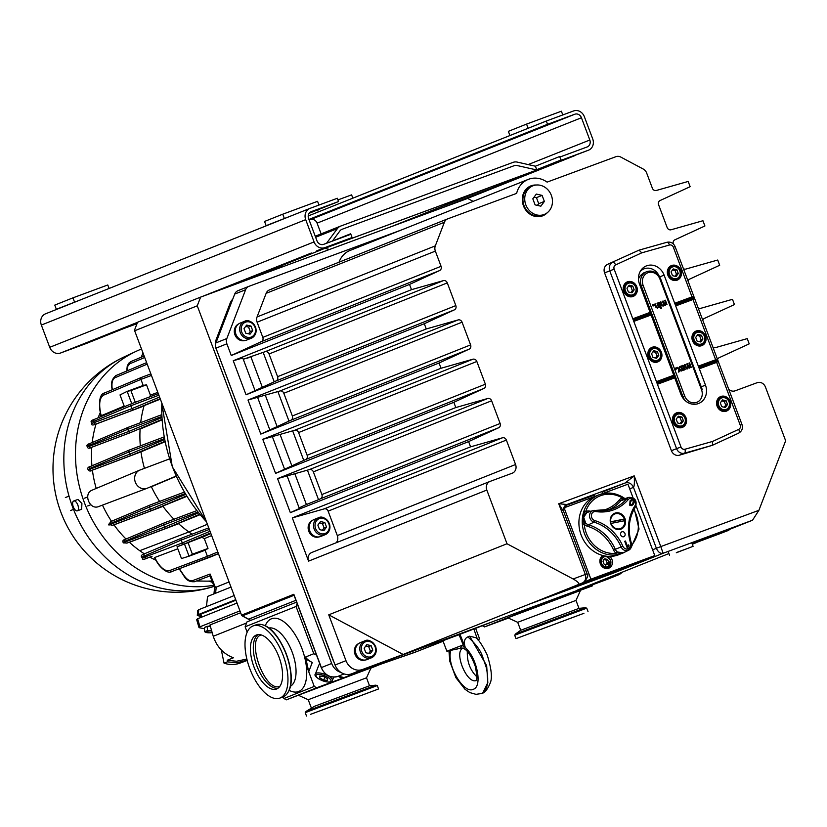 <?xml version="1.0" encoding="UTF-8"?>
<svg xmlns="http://www.w3.org/2000/svg" width="827" height="827" viewBox="0 0 827 827"><rect width="100%" height="100%" fill="white"/><g stroke="black" fill="none" stroke-linecap="round" stroke-linejoin="round"><path stroke-width="1.24" d="M184.028 575.633A1.675 0.703 -34 0 1 183.635 575.468C186.075 580.109 189.734 582.177 194.603 581.681L194.634 581.67A266.552 0.755 159.6 0 0 195.823 581.236L194.634 581.67A1.675 1.489 -110.7 0 1 192.65 580.616L210.099 574.031L210.12 575.83M195.792 581.247L194.49 581.722M214.638 587.739L209.882 575.675M144.704 357.502L130.056 363.673A1.675 1.489 -112.9 0 1 130.862 361.585L144.136 355.992L130.811 361.616L128.661 363.28L127.244 366.113L126.686 371.034M112.038 387.429A1.675 0.662 -7.4 0 0 111.852 387.791C110.777 382.777 112.131 378.704 115.904 375.572L146.627 362.629L115.966 375.551A1.675 1.489 67.1 0 0 115.16 377.639C112.544 378.942 111.531 382.425 112.121 388.101L112.327 389.703M157.802 392.36L150.4 395.151L146.513 384.803L143.216 385.454L140.941 379.397L104.006 394.965C100.315 396.774 98.992 401.715 100.046 409.768L101.07 415.785L101.07 414.699L101.07 415.785L124.184 406.057M104.006 394.965A1.675 1.489 -112.9 0 1 104.812 392.877L141.634 377.36M151.444 375.437L140.941 379.397A1.675 1.489 -111.7 0 1 141.737 377.308L150.855 373.876L141.737 377.308M160.355 399.141L133.85 409.737A1.675 1.489 -111.7 0 1 131.865 408.672L130.78 405.799L93.844 421.356A1.675 1.489 -112.9 0 1 94.65 419.268L131.472 403.752M160.18 398.676L133.85 409.737L96.108 423.972A1.675 1.489 -110.7 0 1 94.123 422.917A434.919 199.462 -110.3 0 1 93.844 421.356L91.301 422.215C90.588 421.201 91.694 420.23 94.598 419.289L131.524 403.731A1.675 1.489 -111.7 0 1 131.586 403.71L158.288 393.642L131.576 403.71M158.877 395.203L130.78 405.799A1.675 1.489 -111.7 0 1 131.524 403.731M128.609 427.177L161.73 414.689L128.599 427.187A1.675 1.489 68.3 0 0 128.599 427.187A1.675 1.489 68.3 0 0 127.813 429.265L87.083 446.28C86.566 445.143 87.455 444.233 89.75 443.551A1.675 1.489 67.1 0 0 89.006 445.619A266.47 122.21 -110.3 0 0 89.182 446.384L128.64 431.498L127.813 429.265L161.803 416.446M128.505 427.228L89.802 443.53A1.675 1.489 67.1 0 0 89.75 443.551L128.557 427.197M90.691 468.775C87.517 469.984 87.269 470.129 89.947 469.219L129.674 454.23L128.836 452.007L89.729 468.485A1.675 1.489 -112.9 0 1 90.536 466.397L129.529 449.96M164.604 439.571L129.674 454.23A1.675 1.489 68.3 0 0 131.658 455.284L91.931 470.284A1.675 1.489 69.3 0 1 89.947 469.219A201.447 92.386 -110.3 0 1 89.729 468.485L90.546 468.258M92.645 470.056C90.753 471.431 89.244 471.349 88.096 469.808L87.92 469.188C87.404 467.937 88.262 467.017 90.474 466.418L129.591 449.94A1.675 1.489 -111.7 0 1 129.632 449.919A1.675 1.489 -111.7 0 1 129.643 449.919L164.118 436.925L129.632 449.919M164.418 438.589L128.836 452.007A1.675 1.489 -111.7 0 1 129.591 449.94M96.108 423.972L97.865 423.393A546.647 1.551 159.6 0 0 99.013 422.969L144.022 405.974A107.024 94.66 68.3 0 0 140.693 422.628M97.855 423.393C93.317 425.429 91.218 425.491 91.559 423.589L131.865 408.672L159.57 397.053M161.978 419.392L130.625 432.552L91.166 447.438A1.675 1.489 -110.7 0 1 89.182 446.384L87.238 446.911C87.827 448.575 89.45 448.658 92.107 447.138L130.625 432.552A1.675 1.489 -111.7 0 1 128.64 431.498L161.865 417.552M91.931 470.284L92.655 470.056A3729.832 10.565 159.6 0 0 95.053 469.178L140.983 451.842L131.658 455.284L164.955 441.318M186.84 496.355L152.323 510.3A1.675 1.489 -111.7 0 1 150.349 509.246L149.511 507.013L110.342 523.522A1.675 1.489 -112.9 0 1 111.149 521.434L150.204 504.977M186.582 495.921L152.323 510.3L112.648 525.269A1.675 1.489 -110.7 0 1 110.673 524.215A201.447 92.386 -110.3 0 1 110.342 523.522C107.779 524.721 108.11 524.783 111.325 523.708M112.648 525.269L108.626 524.452L111.097 521.455L150.256 504.956A1.675 1.489 -111.7 0 1 150.307 504.925L184.297 492.117L150.297 504.935M185.155 493.574L149.511 507.013A1.675 1.489 -111.7 0 1 150.256 504.956M197.86 512.016L163.736 524.887A1.675 1.489 -111.7 0 1 164.48 522.819L125.58 539.214C123.182 539.824 122.355 540.868 123.078 542.316L124.836 541.271A266.47 122.21 -110.3 0 0 125.197 541.964A1.675 1.489 69.3 0 0 127.182 543.019L123.388 542.894L125.197 541.964L164.563 527.109L163.736 524.887L124.836 541.271A1.675 1.489 -112.9 0 1 125.632 539.183L164.428 522.84M164.48 522.819A1.675 1.489 -111.7 0 1 164.521 522.798A1.675 1.489 -111.7 0 1 164.532 522.798L196.774 510.641L164.521 522.798M181.909 538.005L144.828 553.635A1.675 1.489 67.1 0 0 144.777 553.656L181.971 537.984L208.745 527.884L182.023 537.963A1.675 1.489 68.3 0 0 182.012 537.963A1.675 1.489 68.3 0 0 181.216 540.052L141.727 557.129C140.631 555.878 141.644 554.721 144.777 553.656A1.675 1.489 67.1 0 0 144.022 555.723A435.188 199.586 -110.3 0 0 144.839 557.067L182.302 542.936L181.216 540.052L209.334 529.445M111.562 524.194C108.347 525.31 108.048 525.321 110.673 524.215L150.349 509.246L185.661 494.422M198.532 512.854L164.563 527.109A1.675 1.489 68.3 0 0 166.547 528.164L127.182 543.019M155.228 558.494L157.337 562.246C161.834 568.945 166.041 571.684 169.938 570.444L207.401 556.302L205.127 550.244L207.99 548.446L204.31 538.646A99.137 87.683 -111.7 0 1 201.933 537.312L177.071 546.823M146.824 558.122A1.675 1.489 -110.7 0 1 144.839 557.067L142.44 558.318C142.12 559.858 144.156 559.61 148.529 557.563L152.054 556.271M210.647 532.929L184.287 543.99A1.675 1.489 -111.7 0 1 182.302 542.936L210.027 531.296M217.79 551.95L207.401 556.302A1.675 1.489 68.3 0 0 209.386 557.367L171.747 571.56M169.938 570.444A1.675 1.489 69.3 0 0 171.923 571.498A434.919 1.23 159.6 0 0 172.936 571.126L218.4 553.583M157.337 562.246A1.675 0.61 148.1 0 0 157.306 562.618L154.463 557.605L177.815 548.787M172.698 571.209L211.95 556.416A1.675 1.489 -111.7 0 1 211.939 556.416L218.442 553.677L212.001 556.395A1.675 1.489 -111.7 0 1 211.95 556.416M212.001 581.05A16.509 7.567 69.7 0 1 211.236 581.174A16.509 7.567 69.7 0 1 210.854 581.185L212.932 581.05M207.99 548.446L192.381 554.214L187.967 542.471M205.127 550.244L189.052 556.189L184.452 543.928L177.04 546.73L181.475 558.535L189.052 556.189L192.381 554.214M135.308 402.304L130.893 390.571L146.513 384.803M150.4 395.151A106.931 94.588 68.3 0 0 149.739 396.857M131.741 403.648L127.141 391.388L143.216 385.454M130.893 390.571L127.141 391.388L120.008 394.934L124.432 406.719M204.31 538.646L211.64 535.576M210.885 533.56L201.933 537.312M191.988 534.201A99.219 87.765 -111.7 0 1 188.897 531.957L207.391 524.266M176.11 476.083L146.906 488.364L98.661 506.558L146.906 488.364A9.8 8.663 -111.7 0 1 135.401 482.379A9.8 8.663 -111.7 0 1 139.701 470.149A9.8 8.663 -111.7 0 1 139.97 470.046A9.8 8.663 -111.7 0 1 140.011 470.025L169.545 458.882L139.97 470.046M98.661 506.558C89.585 510.373 82.927 493.554 92.169 490.142L92.459 490.029M141.21 357.233L143.019 353.026M176.203 476.3L151.362 486.721A107.024 94.66 68.3 0 0 159.601 501.431M113.361 525.052A3807.27 10.792 159.6 0 0 116.411 523.936L163.012 506.351A107.024 94.66 68.3 0 0 173.959 519.242M200.051 514.714L166.547 528.164L199.679 514.26M131.834 541.365L178.622 523.708A107.024 94.66 68.3 0 0 188.897 531.957L139.732 550.689M162.009 419.878L140.104 429.048A107.024 94.66 68.3 0 0 140.321 445.887M165.049 441.763L140.983 451.842A107.024 94.66 68.3 0 0 144.456 468.351M200.61 617.552L199.876 615.04L200.827 614.192L235.933 600.195M197.302 615.35L197.767 610.45L198.759 609.695L198.304 614.585L197.302 615.35L200.289 616.446M234.186 595.564L198.759 609.695M235.726 599.668L198.304 614.585M206.461 606.625L207.556 596.443L231.002 587.087M213.955 593.889L214.565 587.78L229.069 581.96M247.211 660.463L240.171 663.068A29.39 25.988 -111.7 0 1 224.055 663.171L221.326 650.012M239.944 610.874L199.969 626.804L199.018 627.652L204.496 628.778M199.018 627.652L196.65 619.588L197.612 618.751L236.998 603.048M224.055 663.171L227.353 661.858L227.291 660.235L233.4 657.796C223.455 653.94 216.736 646.766 213.252 636.273L209.944 624.985L240.647 612.745M227.353 661.858L236.718 662.716L247.17 660.297M246.064 659.212L236.512 661.249L227.291 660.235M205.634 627.042A5.251 0.889 -2.7 0 1 210.244 626.008M212.208 632.707A5.593 0.951 -2.7 0 1 211.516 632.748A5.593 0.951 -2.7 0 1 206.471 632.572A5.593 0.951 -2.7 0 1 205.768 632.355A5.593 0.951 -2.7 0 1 206.057 631.642A5.593 0.951 -2.7 0 1 210.678 630.898A5.593 0.951 -2.7 0 1 211.66 630.856M211.64 630.794L207.432 630.598L204.631 631.714L206.471 632.572M207.432 630.598L207.236 626.401L210.306 626.225M204.631 631.714L204.434 627.517L207.236 626.401M65.498 497.472L69.023 496.169M70.429 510.569L73.52 509.422L70.429 510.569M65.354 497.534L69.034 496.169M141.51 349.004A124.184 109.846 68.3 0 0 136.383 351.217A124.184 109.846 68.3 0 0 82.452 497.11A124.184 109.846 68.3 0 0 213.676 585.299M214.09 586.374A123.481 123.481 0 0 1 61.446 513.66A123.481 123.481 0 0 1 124.463 356.768A123.44 109.185 68.3 0 0 124.381 356.799A123.44 109.185 68.3 0 0 73.303 508.863A123.44 109.185 68.3 0 0 214.09 586.364M77.965 499.425L81.904 503.488L81.656 509.246L77.366 510.828A5.251 2.45 69.7 0 1 73.252 506.755A5.251 2.45 69.7 0 1 73.727 500.986A5.251 2.45 69.7 0 1 77.821 504.997A5.251 2.45 69.7 0 1 77.366 510.828M155.786 560.158A106.6 94.288 -111.7 0 1 149.821 557.088M144.374 553.832A106.6 94.288 -111.7 0 1 129.384 542.264M126.014 539.028A106.6 94.288 -111.7 0 1 113.961 524.835M111.5 521.279A106.6 94.288 -111.7 0 1 102.486 505.152M96.221 488.437A106.6 94.288 -111.7 0 1 92.407 470.149M91.931 465.808A106.6 94.288 -111.7 0 1 91.766 447.262M92.221 442.517A106.6 94.288 -111.7 0 1 96.025 424.065M98.144 417.8A106.6 94.288 -111.7 0 1 100.294 412.508M676.3 552.767L693.088 546.327L676.3 552.767M677.582 552.188L685.418 549.231L677.561 552.136M337.954 199.907L351.599 194.862L352.84 198.17M440.636 208.404L563.104 159.57L588.369 150.235A9.097 8.043 -111.7 0 0 588.545 150.173A9.097 8.043 -111.7 0 0 592.721 138.936L584.348 116.669A9.097 8.043 -111.7 0 0 573.607 110.942L546.316 121.031L308.223 215.961L318.343 211.919L317.589 209.903M526.551 124.091L528.133 128.278L509.939 135.535L508.367 131.338L526.551 124.091L561.388 111.211L562.784 114.943M63.803 306.528L56.339 309.288L54.768 305.101L72.952 297.844L107.789 284.974L109.102 288.468M56.339 309.288L81.987 299.281M72.952 297.844L74.533 302.031M273.582 222.887L266.129 225.647L264.547 221.45L282.741 214.203L317.568 201.323L318.974 205.055M266.129 225.647L291.776 215.63M282.741 214.203L284.312 218.39M605.488 565.451L607.235 563.084L606.098 560.055L603.214 559.403M606.997 564.851L604.113 564.19L602.976 561.171L604.723 558.794L607.618 559.455L608.755 562.474L606.997 564.851M607.235 563.084L608.755 562.474M606.098 560.055L607.618 559.455M615.753 529.032A8.26 7.298 68.3 0 0 619.444 529.321A8.26 7.298 68.3 0 0 620.581 528.991A8.26 7.298 68.3 0 0 624.871 520.71L624.685 520.71A7.836 6.926 -111.7 0 1 619.537 528.846A7.836 6.926 -111.7 0 1 611.122 523.408L610.574 523.563M624.685 520.71L611.122 523.408M610.181 521.93L610.729 521.785A7.836 6.926 -111.7 0 1 615.877 513.65A7.836 6.926 -111.7 0 1 624.292 519.087L623.754 519.377A8.26 7.298 -111.7 0 1 624.116 520.824M610.729 521.785L624.292 519.087M623.754 519.377L610.336 522.044M624.478 519.087A8.26 7.298 68.3 0 0 614.471 513.65A8.26 7.298 68.3 0 0 610.936 516.947M623.744 536.744A2.646 2.336 -111.7 0 1 621.976 531.761A2.646 2.336 -111.7 0 1 623.744 536.744M619.95 529.435A8.539 7.546 68.3 0 0 620.601 528.98M614.492 513.639A8.539 7.546 68.3 0 0 613.706 513.763M614.885 513.185A8.539 7.546 -111.7 0 1 624.933 518.467A8.539 7.546 -111.7 0 1 621.046 529.104A8.539 7.546 -111.7 0 1 610.874 523.967A8.539 7.546 -111.7 0 1 614.73 513.247A8.539 7.546 -111.7 0 1 614.885 513.185M625.377 551.826L618.937 554.648A31.488 27.849 -111.7 0 1 618.358 554.876A31.488 27.849 -111.7 0 1 581.278 535.389A31.488 27.849 -111.7 0 1 595.616 496.159L598.955 494.835A31.488 27.849 68.3 0 0 583.893 511.231A31.488 27.849 68.3 0 0 582.456 517.702A31.488 27.849 68.3 0 0 582.373 524.483A31.488 27.849 68.3 0 0 615.722 554.938A31.488 27.849 68.3 0 0 621.687 553.542A31.488 27.849 68.3 0 0 622.266 553.325A31.488 27.849 68.3 0 0 622.276 553.325A31.488 27.849 68.3 0 0 625.336 551.847M632.841 503.416L633.42 500.221L632.231 500.015L630.712 501.472L630.133 504.677L631.27 504.904L632.841 503.416M622.349 553.046L620.912 553.439L623.351 552.818L617.366 552.002A6.544 5.789 -111.7 0 1 615.288 549.293A42.022 37.174 68.3 0 0 588.452 524.773A6.544 5.789 -111.7 0 1 585.65 523.036L583.686 517.237L586.839 512.595A1.396 0.651 64.9 0 1 586.25 512.378A1.396 0.651 64.9 0 1 585.681 511.562L583.893 511.231M624.974 498.588L622.524 497.017C614.709 492.613 606.842 491.879 598.955 494.835A31.488 27.849 68.3 0 1 622.338 497.017L622.421 497.978A1.396 0.651 -105.5 0 0 622.876 498.846A1.396 0.651 -105.5 0 0 623.372 499.094M584.978 523.491L583.19 517.516L583.169 524.308L584.234 524.225A7.939 7.029 68.3 0 0 587.625 526.334A40.626 35.933 -111.7 0 1 613.572 550.038A7.939 7.029 68.3 0 0 616.094 553.325A30.082 26.609 -111.7 0 1 584.234 524.225L585.65 523.036M583.169 524.308L582.373 524.483M622.865 553.025L616.746 552.498L616.094 553.325A1.396 0.631 83.9 0 1 616.084 554.369A1.396 0.631 83.9 0 1 615.722 554.938M616.746 552.498L617.366 552.002M624.519 498.733L622.876 498.846M586.25 512.378L583.686 517.237M624.716 541.292L625.47 541.013L627.517 546.44L628.634 544.859L628.944 545.686L627.342 548.26L624.716 541.292L625.47 541.023L627.517 546.44M631.838 499.25L633.823 499.673L634.619 501.338L633.513 504.036L631.714 505.648L629.719 505.225L630.04 500.862L631.838 499.25L633.823 499.673L634.629 501.338L633.513 504.036L631.714 505.648M632.221 500.015L630.712 501.472L630.133 504.677L631.146 504.946M628.634 544.869L627.817 548.084M582.456 517.702L583.19 517.516L584.668 511.231M624.923 498.609L622.617 497.203M621.687 553.542L616.084 554.369M595.729 496.117L563.787 507.933M633.058 497.802L627.951 484.208L601.632 493.936M564.097 507.809L590.923 579.189L654.777 555.589L636.035 505.731M654.777 555.589L604.754 575.53L558.111 592.773M583.779 582.322L637.803 562.36L583.779 582.322M590.923 579.189L584.617 581.701M609.788 556.416A6.998 6.192 -111.7 0 1 612.445 562.929A6.998 6.192 -111.7 0 1 608.755 568.201A6.998 6.192 -111.7 0 1 600.588 564.386A6.998 6.192 -111.7 0 1 602.893 555.527M606.977 568.583A6.998 6.192 68.3 0 0 608.072 567.332M603.679 556.302A6.998 6.192 68.3 0 0 602.015 556.147M619.361 569.286L632.944 564.221L619.361 569.286M576.285 585.795L587.635 581.567L576.285 585.795M630.815 292.541L632.366 290.566L630.939 286.783L628.375 286.276M631.993 292.799L628.375 291.983L626.959 288.209L629.151 285.243L632.758 286.059L634.185 289.843L631.993 292.799M632.366 290.566L634.185 289.843M630.939 286.783L632.758 286.059M655.429 358.029L656.979 356.055L655.553 352.271L652.999 351.764M656.607 358.287L652.989 357.471L651.573 353.687L653.764 350.731L657.372 351.547L658.799 355.331L656.607 358.287M656.979 356.055L658.799 355.331M655.553 352.271L657.372 351.547M680.042 423.517L681.593 421.543L680.166 417.759L677.613 417.253M681.221 423.775L677.602 422.959L676.186 419.175L678.378 416.219L681.986 417.035L683.412 420.819L681.221 423.775M681.593 421.543L683.412 420.819M680.166 417.759L681.986 417.035M674.935 276.228L676.476 274.264L675.059 270.481L672.496 269.974M676.104 276.497L672.496 275.68L671.069 271.897L673.261 268.94L676.879 269.757L678.295 273.541L676.104 276.497M676.476 274.264L678.295 273.541M675.059 270.481L676.879 269.757M699.549 341.716L701.1 339.742L699.673 335.969L697.109 335.462M700.727 341.985L697.109 341.169L695.693 337.385L697.885 334.428L701.492 335.245L702.919 339.018L700.727 341.985M701.1 339.742L702.919 339.018M699.673 335.969L701.492 335.245M724.163 407.204L725.713 405.23L724.287 401.457L721.723 400.95M725.341 407.473L721.723 406.657L720.307 402.873L722.498 399.906L726.106 400.723L727.533 404.506L725.341 407.473M725.713 405.23L727.533 404.506M724.287 401.457L726.106 400.723M673.747 375.241L651.107 315.004L633.792 321.403L614.161 269.168A3.494 3.091 -111.7 0 1 615.629 264.909L641.742 252.845L639.064 250.136L607.535 264.371A6.998 6.192 68.3 0 0 604.589 272.9L671.421 450.715A6.998 6.192 68.3 0 0 679.277 455.243L712.347 445.308L712.626 441.422L684.921 449.247A3.494 1.623 74.2 0 1 684.436 453.196L712.347 445.308L738.687 433.141A3.494 1.633 -114.8 0 0 738.687 433.141A3.494 1.633 -114.8 0 0 738.738 429.358L712.626 441.422M650.115 312.368L639.54 284.23A14.814 13.108 -111.7 0 1 640.915 270.295A14.814 13.108 -111.7 0 1 653.258 265.353A14.814 13.108 -111.7 0 1 664.122 275.143L705.483 385.155A14.814 13.108 -111.7 0 1 691.723 404.021A14.814 13.108 -111.7 0 1 680.89 394.241L674.739 377.867L657.424 384.266L656.442 381.65L657.723 382.27L675.028 375.872L674.212 375.065L656.907 381.464L674.212 375.065M640.129 271.587A12.943 11.444 -111.7 0 1 644.006 268.868A12.943 11.444 -111.7 0 1 659.181 276.053M675.514 280.529A7.836 6.926 68.3 0 0 676.538 279.516M671.359 266.511A7.836 6.926 68.3 0 0 669.911 266.47M667.885 275.246A7.836 6.926 -111.7 0 1 671.483 265.56A7.836 6.926 -111.7 0 1 680.817 270.274A7.836 6.926 -111.7 0 1 677.282 280.115A7.836 6.926 -111.7 0 1 667.885 275.246M700.138 346.017A7.836 6.926 68.3 0 0 701.151 344.993M695.972 331.999A7.836 6.926 68.3 0 0 694.525 331.958M692.499 340.724A7.836 6.926 -111.7 0 1 696.096 331.048A7.836 6.926 -111.7 0 1 705.441 335.762A7.836 6.926 -111.7 0 1 701.896 345.603A7.836 6.926 -111.7 0 1 692.499 340.724M724.752 411.505A7.836 6.926 68.3 0 0 725.765 410.481M720.586 397.487A7.836 6.926 68.3 0 0 719.139 397.446M717.112 406.212A7.836 6.926 -111.7 0 1 720.71 396.536A7.836 6.926 -111.7 0 1 730.055 401.24A7.836 6.926 -111.7 0 1 726.519 411.091A7.836 6.926 -111.7 0 1 717.112 406.212M631.404 296.841A7.836 6.926 68.3 0 0 632.417 295.818M627.238 282.824A7.836 6.926 68.3 0 0 625.791 282.782M623.765 291.549A7.836 6.926 -111.7 0 1 627.362 281.862A7.836 6.926 -111.7 0 1 636.707 286.576A7.836 6.926 -111.7 0 1 633.162 296.428A7.836 6.926 -111.7 0 1 623.765 291.549M656.018 362.329A7.836 6.926 68.3 0 0 657.031 361.306M651.852 348.301A7.836 6.926 68.3 0 0 650.404 348.27M648.378 357.037A7.836 6.926 -111.7 0 1 651.976 347.35A7.836 6.926 -111.7 0 1 661.321 352.064A7.836 6.926 -111.7 0 1 657.785 361.906A7.836 6.926 -111.7 0 1 648.378 357.037M680.631 427.817A7.836 6.926 68.3 0 0 681.655 426.794M676.465 413.789A7.836 6.926 68.3 0 0 675.028 413.748M672.992 422.525A7.836 6.926 -111.7 0 1 676.589 412.838A7.836 6.926 -111.7 0 1 685.934 417.552A7.836 6.926 -111.7 0 1 682.399 427.394A7.836 6.926 -111.7 0 1 672.992 422.525M693.46 299.333L675.7 305.918L693.46 299.333L693.543 298.175L676.238 304.574L675.99 303.912L693.305 297.524L692.478 296.717L675.173 303.116L675.99 303.912M717.092 362.205L699.322 368.78L717.092 362.205L717.174 361.037L699.869 367.436L699.776 368.604M698.339 366.165L699.621 366.785L716.926 360.386L717.174 361.037M699.869 367.436L699.621 366.785M684.921 449.247A3.494 3.091 -111.7 0 1 680.993 446.983L657.424 384.266L675.194 377.691L675.277 376.523L657.961 382.922L657.723 382.27M675.028 375.872L675.277 376.523M656.442 381.65L633.792 321.403L651.562 314.818L651.645 313.66L634.33 320.059L634.092 319.398L651.397 313.009L650.58 312.203L633.265 318.602L634.092 319.398M651.397 313.009L651.645 313.66M632.81 318.788L650.58 312.203M693.305 297.524L693.543 298.175M674.708 303.292L692.478 296.717M676.238 304.574L676.155 305.732M634.33 320.059L634.247 321.217M657.961 382.922L657.878 384.09M716.926 360.386L716.11 359.58L698.805 365.979L716.11 359.58M683.34 367.653L683.65 366.619L682.616 366.134L681.706 367.064L682.234 368.263L683.34 367.653M682.616 366.134L681.768 367.043M652.637 304.884L653.475 304.574L653.899 305.701L653.061 306.011L652.637 304.884L653.475 304.574M689.584 362.908L691.248 367.333L690.4 367.095L689.563 368.098L688.25 367.715L687.33 368.925L686.369 368.842L684.477 364.8L685.138 364.552L686.575 368.046L687.258 368.149L687.95 367.26L686.699 363.973L687.361 363.735L689.46 367.333L690.163 366.464L688.922 363.156L689.584 362.908L691.186 367.353M684.849 368.728L685.138 369.483L684.012 370.124L682.709 370.238L681.841 369.214L680.704 366.196L683.578 365.431L684.311 366.32L684.074 367.881L682.451 368.863L683.03 369.576L684.849 368.728L685.138 369.483M681.872 365.865L683.578 365.431M679.494 369.803L679.143 371.809L678.388 372.088L678.926 369.4L676.734 367.664L677.54 367.364L679.112 368.677L679.474 366.65L680.218 366.371L679.68 369.069L681.872 370.796L681.066 371.096L679.432 369.824L679.081 371.83M675.194 368.232L676.031 367.922L676.455 369.049L675.618 369.359L675.194 368.232L676.031 367.922M665.342 300.18L667.007 304.605L666.159 304.367L665.322 305.37L664.009 304.987L663.099 306.197L661.331 304.987L660.235 302.072L660.897 301.824L662.334 305.318L663.016 305.421L663.709 304.532L662.458 301.245L663.12 301.007L665.218 304.605L665.921 303.736L664.681 300.428L665.342 300.18L666.944 304.625M658.633 302.661L659.295 302.424L660.959 306.838L660.297 307.086L658.633 302.661L659.295 302.424M660.525 307.84L661.28 307.561L661.569 308.337L660.814 308.616L660.525 307.84L661.28 307.561M659.326 307.448L658.478 307.199L657.527 308.254L655.666 307.034L654.591 304.16L655.253 303.912L656.69 307.375L657.393 307.499L658.251 306.569L657.01 303.261L657.661 303.023L659.326 307.448M657.01 303.271L657.661 303.023M657.61 303.044L659.264 307.468M657.372 307.51L656.69 307.375M654.591 304.16L655.191 303.943L656.638 307.406M657.465 308.275L658.478 307.199M661.218 307.582L661.507 308.357M659.233 302.444L660.897 306.869M664.681 300.428L665.28 300.211M662.458 301.255L663.058 301.028L664.494 304.522L665.187 304.615M662.944 305.452L662.334 305.318M660.235 302.072L660.835 301.855L662.272 305.339M663.037 306.217L664.009 304.987M665.259 305.401L666.159 304.367M675.969 367.943L676.393 369.069M679.474 366.65L680.156 366.392L679.68 369.069M679.629 369.09L681.81 370.827M676.734 367.664L677.478 367.384L679.112 368.677M683.515 365.462L684.249 366.34L684.022 367.901L682.399 368.883L683.743 369.473M681.706 367.064L682.234 368.263M681.81 365.885L682.533 365.379M680.704 366.196L681.541 366.413M685.076 369.504L683.95 370.155M688.922 363.156L689.522 362.939M689.398 367.353L688.798 367.219M686.699 363.983L687.299 363.756L688.736 367.25M687.175 368.18L686.575 368.046M684.477 364.8L685.076 364.583L686.513 368.067M687.278 368.945L688.25 367.715M689.501 368.118L690.4 367.095M653.413 304.594L653.837 305.721M638.485 278.947A11.898 10.524 -111.7 0 1 644.037 273.148A11.898 10.524 -111.7 0 1 644.429 273.003M721.992 532.919L697.533 542.047L721.992 532.919M692.24 544.052L728.897 530.252L692.22 544.011M456.576 635.694L460.019 634.402M459.967 634.288L453.403 636.821M448.937 650.797L449.826 661.342L455.894 677.654L464.991 689.284L469.87 692.602L475.99 694.339L481.459 693.543C487.61 690.163 489.222 681.51 486.286 667.554L482.565 656.545C480.456 650.218 475.546 643.664 467.824 636.893C464.35 638.537 463.523 642.114 465.322 647.634L462.562 645.401L460.081 648.296L446.869 651.231L442.931 640.76L473.85 629.006L477.551 639.56M473.861 629.047L493.037 621.553M467.317 651.5C466.976 661.776 470.149 670.211 476.848 676.806M463.296 648.037L464.784 649.164C464.702 648.937 470.501 652.524 475.432 666.8C478.554 683.981 475.277 679.463 475.949 680.786L476.373 680.497M476.063 680.6C466.593 683.939 453.578 651.655 462.986 648.172M481.459 693.543L481.293 693.605C484.467 693.16 487.361 689.801 490.008 683.515C492.53 678.45 491.569 668.888 487.144 654.85C481.996 644.388 477.965 638.558 475.049 637.338M475.37 637.596L469.674 636.201L486.648 665.632L487.827 682.575L482.885 692.757M469.674 636.201L467.824 636.893M448.999 650.777L450.167 653.681L450.622 650.156M457.786 648.895L457.197 649.019M458.985 634.526L463.223 644.895A493.316 230.123 68.1 0 1 462.562 645.401M450.167 653.681C448.761 669.436 464.629 693.936 473.251 689.304C482.699 686.73 477.251 658.085 465.322 647.634L459.915 634.154M477.582 639.591L479.608 638.93L477.882 639.891M446.869 651.231L463.223 644.895M246.87 340A9.097 8.043 -111.7 0 1 236.026 334.532A9.097 8.043 -111.7 0 1 240.13 323.109L244.503 321.362A9.097 8.043 68.3 0 0 240.399 332.795A9.097 8.043 68.3 0 0 251.232 338.264A9.097 8.043 68.3 0 0 255.409 327.027A9.097 8.043 68.3 0 0 244.503 321.362C247.914 319.398 251.594 321.258 255.533 326.975C257.021 332.185 255.595 335.948 251.232 338.264L246.87 340M248.503 333.808L250.261 331.565L248.555 327.037L245.629 326.458M250.054 334.16L245.722 333.178L244.017 328.639L246.642 325.083L250.984 326.065L252.69 330.604L250.054 334.16M250.261 331.565L252.69 330.604M248.555 327.037L250.984 326.065M320.711 536.465A9.097 8.043 -111.7 0 1 309.877 530.996A9.097 8.043 -111.7 0 1 313.981 519.563L318.343 517.826A9.097 8.043 68.3 0 0 314.239 529.249A9.097 8.043 68.3 0 0 325.083 534.728A9.097 8.043 68.3 0 0 329.26 523.481A9.097 8.043 68.3 0 0 318.343 517.826C321.765 515.852 325.435 517.723 329.373 523.439C330.872 528.649 329.435 532.412 325.083 534.728L320.711 536.465M322.344 530.262L324.101 528.029L322.406 523.491L319.47 522.922M323.905 530.614L319.563 529.642L317.857 525.104L320.494 521.548L324.825 522.53L326.531 527.057L323.905 530.614M324.101 528.029L326.531 527.057M322.406 523.491L324.825 522.53M366.992 659.574A9.097 8.043 -111.7 0 1 356.148 654.105A9.097 8.043 -111.7 0 1 360.252 642.682L364.614 640.935A9.097 8.043 68.3 0 0 360.51 652.369A9.097 8.043 68.3 0 0 371.354 657.837A9.097 8.043 68.3 0 0 375.53 646.6A9.097 8.043 68.3 0 0 364.614 640.935C368.036 638.971 371.716 640.832 375.654 646.549C377.143 651.759 375.716 655.522 371.354 657.837L366.992 659.574M368.615 653.382L370.382 651.149L368.677 646.611L365.751 646.032M370.176 653.733L365.844 652.751L364.138 648.213L366.764 644.657L371.106 645.639L372.812 650.177L370.176 653.733M370.382 651.149L372.812 650.177M368.677 646.611L371.106 645.639M333.705 677.086L332.382 680.507A9.097 3.07 -159 0 0 325.001 674.377A9.097 3.07 -159 0 0 315.407 673.974L318.808 665.125A9.097 3.07 21 0 1 319.956 664.246M319.47 676.062L323.316 676.424L327.368 678.574L327.564 680.383L323.729 680.032L319.677 677.871L319.47 676.062M320.338 676.145L319.677 677.871M324.804 677.22L323.729 680.032M238.558 323.977A8.89 7.856 68.3 0 0 234.992 334.945A8.89 7.856 68.3 0 0 245.133 340.455M312.399 520.441A8.89 7.856 68.3 0 0 308.833 531.41A8.89 7.856 68.3 0 0 318.974 536.909M358.68 643.551A8.89 7.856 68.3 0 0 355.103 654.519A8.89 7.856 68.3 0 0 365.245 660.029M319.677 664.35L319.78 663.781M544.3 214.431L542.481 215.154A15.393 13.614 -111.7 0 1 524.132 205.892A15.393 13.614 -111.7 0 1 531.079 186.561L532.898 185.827A15.393 13.614 -111.7 0 1 551.371 195.41A15.393 13.614 -111.7 0 1 544.3 214.431A15.393 13.614 -111.7 0 1 525.951 205.168A15.393 13.614 -111.7 0 1 532.898 185.827M544.373 201.437L540.868 206.181L535.09 204.869L532.815 198.821L536.32 194.076L542.098 195.389L544.373 201.437L538.718 203.69L536.444 197.643L533.994 197.219M537.333 205.375L538.718 203.69M536.444 197.643L542.098 195.389M607.545 579.22A13.997 12.374 -111.7 0 1 607.287 579.324A13.997 12.374 -111.7 0 1 607.028 579.427L351.599 673.829L352.385 674.263L394.262 658.799L394.582 657.941L394.262 658.799L370.92 668.102L394.262 658.799L343.257 677.913M247.015 621.873L245.123 626.794L247.159 632.2L245.123 626.794L296.056 606.491L245.123 626.794L247.015 621.873L296.604 602.108L247.015 621.873M296.056 606.491L297.162 603.607L296.056 606.491L313.805 653.723L316.555 655.18L313.805 653.723L296.056 606.491M335.834 680.683L316.731 687.744L314.25 686.431L283.93 698.515L283.289 696.81L283.93 698.515L286.411 699.838L316.731 687.744L314.25 686.431L308.719 671.72L305.556 657.01L313.805 653.723L304.677 657.362M306.145 664.877L314.25 686.431L283.93 698.515L286.411 699.838L344.135 677.561A13.997 4.714 -159 0 1 338.77 676.093M280.022 698.029A38.476 17.946 69.7 0 1 279.826 698.102A38.476 17.946 69.7 0 1 249.651 668.226A38.476 17.946 69.7 0 1 253.145 625.915A38.476 17.946 69.7 0 1 283.237 655.573A38.476 17.946 69.7 0 1 280.022 698.029M279.826 698.102L282.844 696.985A38.476 17.946 -110.3 0 0 283.041 696.913A38.476 17.946 -110.3 0 0 287.796 692.695A38.476 17.946 -110.3 0 0 286.338 654.674A38.476 17.946 -110.3 0 0 262.717 624.84A38.476 17.946 -110.3 0 0 256.163 624.798L253.145 625.915M276.632 688.984A28.821 13.439 69.7 0 1 276.476 689.046A28.821 13.439 69.7 0 1 253.879 666.665A28.821 13.439 69.7 0 1 256.494 634.971A28.821 13.439 69.7 0 1 279.04 657.186A28.821 13.439 69.7 0 1 276.632 688.984M268.744 628.044A31.137 14.524 69.7 0 1 292.293 652.472A31.137 14.524 69.7 0 1 290.287 686.338M265.229 625.874A38.828 18.111 69.7 0 1 298.206 640.088A38.828 18.111 69.7 0 1 298.723 691.486A38.828 18.111 69.7 0 1 289.026 690.276M305.639 658.974L312.265 662.499A13.997 4.714 21 0 1 305.556 657.01M342.037 678.357L338.181 676.3M277.862 688.333A28.821 13.439 69.7 0 1 256.784 665.601A28.821 13.439 69.7 0 1 258.014 634.619M279.805 686.4L279.464 686.503C264.485 691.806 245.733 639.168 261.146 634.929M535.462 606.604L534.656 606.17L535.462 606.604L484.539 626.907L535.462 606.604L577.339 591.129L577.659 590.271L577.339 591.129L535.462 606.604M482.42 625.781L484.539 626.907L508.409 618.089L484.539 626.907L482.42 625.781M578.197 590.075L579.345 590.685L592.38 585.867L592.845 584.668L592.38 585.867L573.276 592.928M568.201 594.768L579.345 590.685M520.69 630.288L578.952 608.372L585.258 607.752L515.562 633.947L520.71 630.267L517.692 622.307L575.985 600.402L580.482 590.488L507.788 617.81L517.692 622.307M583.934 613.303L515.986 638.64L583.934 613.303M588.028 611.567L586.746 608.155L514.704 635.229L515.562 633.947M575.923 616.26L525.021 635.239L575.923 616.26M314.539 706.289L369.483 685.79L375.789 685.169L306.093 711.365L314.539 706.289M308.223 699.714L366.516 677.809L371.013 667.906L298.32 695.228L308.223 699.714L311.241 707.685M310.611 714.321L378.559 688.974L310.611 714.321M378.559 688.974L377.277 685.573L305.235 712.647L306.093 711.365M318.622 711.354L369.524 692.375L318.622 711.354M366.516 677.809L369.514 685.79M351.599 673.829L362.515 669.477A13.997 12.374 -111.7 0 1 345.975 660.67L335.069 665.022A13.997 12.374 -111.7 0 0 351.599 673.829L352.385 674.263L344.135 677.561M124.184 328.371L136.993 323.698M125.704 327.771L137.013 323.646M125.642 327.854L124.133 328.453M329.549 249.465L324.804 248.389M326.396 247.749L536.837 169.99L516.896 165.483A5.593 4.952 68.3 0 0 514.311 165.638L342.006 229.317A5.593 4.952 68.3 0 0 341.902 229.358A5.593 4.952 -111.7 0 1 342.006 229.317L514.311 165.638A5.593 4.952 -111.7 0 1 516.896 165.483L534.656 169.494A9.097 8.043 -111.7 0 0 536.713 169.68L535.41 166.196A5.593 4.952 -111.7 0 1 535.038 166.124L517.288 162.102A9.097 8.043 -111.7 0 0 513.081 162.361L340.776 226.04A9.097 8.043 -111.7 0 0 340.6 226.112A9.097 8.043 -111.7 0 0 337.426 228.583L326.655 243.138L323.502 244.399M327.905 247.149L536.837 169.99M327.854 247.232L326.334 247.831M339.949 230.878L332.433 241.039L339.949 230.878A5.593 4.952 -111.7 0 1 341.902 229.358A5.593 4.952 68.3 0 0 339.949 230.878M310.115 212.27L318.746 209.128L309.701 212.632M309.164 213.263L338.563 201.54L311.283 211.629A5.593 4.952 68.3 0 0 311.179 211.66A5.593 4.952 68.3 0 0 308.605 218.576L316.979 240.843A5.593 4.952 68.3 0 0 323.584 244.368L348.849 235.033A5.593 4.952 68.3 0 0 348.953 234.992A5.593 4.952 68.3 0 0 350.679 233.762L330.231 241.908M350.679 233.762L351.982 237.246A9.097 8.043 -111.7 0 1 350.245 238.238A9.097 8.043 -111.7 0 1 350.079 238.3L324.815 247.645A9.097 8.043 -111.7 0 1 314.074 241.918L305.701 219.651A9.097 8.043 -111.7 0 1 309.877 208.414A9.097 8.043 -111.7 0 1 310.053 208.352L337.333 198.263L338.563 201.54M73.954 347.66L93.689 340.362L68.806 349.718L137.52 322.323M309.712 208.487L45.692 313.753A9.097 8.043 68.3 0 0 45.526 313.815A9.097 8.043 68.3 0 0 41.35 325.052L49.723 347.319A9.097 8.043 68.3 0 0 60.464 353.046L85.729 343.701A9.097 8.043 68.3 0 0 85.894 343.639A9.097 8.043 68.3 0 0 86.06 343.577M316.472 250.963L324.815 247.645M308.926 219.444L547.546 124.298L574.837 114.219L309.174 220.106M546.316 121.031L547.546 124.298M535.41 166.196L559.662 156.52L560.975 160.004L536.713 169.68M321.124 233.876L317.092 223.145L581.443 117.744L589.816 140.011L528.195 164.573M559.662 156.52A5.593 4.952 -111.7 0 0 561.874 156.303L587.139 146.958A5.593 4.952 68.3 0 0 587.242 146.917A5.593 4.952 68.3 0 0 589.816 140.011M557.987 120.649L545.541 125.415L557.987 120.649M309.05 219.755L320.039 215.713L309.112 219.92M393.073 186.395L378.704 191.905L393.073 186.395M438.548 168.274L424.179 173.773L438.548 168.274M310.476 219.62A5.593 4.952 -111.7 0 1 317.092 223.145M581.443 117.744A5.593 4.952 68.3 0 0 574.837 114.219M588.545 150.173L555.144 162.909L588.369 150.235M575.241 155.476L465.901 199.069M563.104 159.57A9.097 8.043 -111.7 0 1 560.975 160.004M254.85 277.066A149.718 132.434 -111.7 0 1 266.397 271.721A149.718 132.434 -111.7 0 1 284.23 266.211M566.929 504.501L558.742 503.746L585.33 574.476L573.132 578.983L507.003 543.752L486.824 490.06A6.998 6.192 -111.7 0 1 490.029 481.407A6.998 6.192 -111.7 0 1 490.163 481.366L512.223 473.209A6.998 6.192 68.3 0 0 512.347 473.158A6.998 6.192 68.3 0 0 515.562 464.516L506.372 440.067A3.494 3.091 68.3 0 0 502.444 437.803L470.573 446.838L468.609 441.597L498.671 427.745A3.494 3.091 68.3 0 0 500.139 423.476L491.61 400.775A3.494 3.091 68.3 0 0 487.682 398.511L455.801 407.546L453.837 402.304L483.898 388.452A3.494 3.091 68.3 0 0 485.377 384.183L476.838 361.482A3.494 3.091 68.3 0 0 472.91 359.218L441.039 368.253L439.065 363.012L469.126 349.159A3.494 3.091 68.3 0 0 470.604 344.89L462.066 322.189A3.494 3.091 68.3 0 0 458.137 319.925L426.267 328.96L424.303 323.719L454.364 309.867A3.494 3.091 68.3 0 0 455.832 305.597L447.304 282.896A3.494 3.091 68.3 0 0 443.375 280.632L411.495 289.667L409.53 284.426L439.592 270.574A3.494 3.091 68.3 0 0 441.07 266.304L435.353 251.119A6.998 6.192 -111.7 0 1 435.312 245.867L444.388 222.267A6.998 6.192 -111.7 0 1 447.645 218.876A6.998 6.192 -111.7 0 1 447.779 218.835L516.627 193.384A23.084 20.427 -111.7 0 1 528.236 179.407A23.084 20.427 -111.7 0 1 547.102 182.116L615.96 156.675A6.998 6.192 -111.7 0 1 620.788 157.068L643.22 169.028A6.998 6.192 -111.7 0 1 646.662 173.029L652.369 188.215A3.494 3.091 68.3 0 0 656.307 190.479L688.178 181.444L690.142 186.685L660.08 200.537A3.494 3.091 68.3 0 0 658.612 204.807L667.141 227.508A3.494 3.091 68.3 0 0 671.069 229.772L702.94 220.737L704.914 225.978L674.853 239.83A3.494 3.091 68.3 0 0 673.312 243.903M683.402 268.661A3.494 3.091 68.3 0 0 685.841 269.064L717.712 260.029L719.686 265.271L689.625 279.123A3.494 3.091 68.3 0 0 688.043 281.004M698.174 307.954A3.494 3.091 68.3 0 0 700.614 308.357L732.484 299.322L734.448 304.563L704.387 318.416A3.494 3.091 68.3 0 0 702.816 320.297M712.946 347.247A3.494 3.091 68.3 0 0 715.376 347.65L747.246 338.615L749.221 343.856L719.159 357.709A3.494 3.091 68.3 0 0 717.578 359.59M728.732 389.269A6.998 6.192 68.3 0 0 735.141 390.82L757.201 382.674A6.998 6.192 -111.7 0 1 765.461 387.077L785.65 440.77L758.897 510.321L660.794 546.585L634.206 475.856L625.212 482.958L602.128 492.158M622.266 572.16A13.997 12.374 -111.7 0 1 618.193 574.972A13.997 12.374 -111.7 0 1 617.934 575.075L607.028 579.427M668.909 553.563L577.298 590.096L617.934 575.075M441.039 368.253L262.779 439.323L275.577 473.375L284.591 469.219L272.341 436.615L262.779 439.323M292.655 430.857L303.757 460.391L305.639 459.523A3.494 3.091 68.3 0 0 307.117 455.253L298.578 432.552A3.494 3.091 68.3 0 0 294.65 430.288L272.341 436.615M288.985 421.098L290.877 420.23A3.494 3.091 68.3 0 0 292.344 415.971L283.816 393.27A3.494 3.091 68.3 0 0 279.888 390.995L248.007 400.03L260.815 434.082L288.985 421.098L277.882 391.564M439.065 363.012L260.815 434.082M426.267 328.96L248.007 400.03M424.303 323.719L246.043 394.789L276.104 380.937A3.494 3.091 68.3 0 0 277.583 376.678L269.044 353.977A3.494 3.091 68.3 0 0 265.116 351.702L243.272 359.29M455.801 407.546L277.552 478.616L290.349 512.668L299.364 508.512L287.103 475.907L277.552 478.616M307.427 470.149L318.529 499.684L320.411 498.815A3.494 3.091 68.3 0 0 321.889 494.546L313.35 471.845A3.494 3.091 68.3 0 0 309.422 469.581L287.103 475.907M411.495 289.667L233.245 360.737L246.043 394.789M255.057 390.644L242.797 358.029L233.245 360.737M470.573 446.838L292.313 517.909L308.564 561.13L486.824 490.06M336.207 542.75A6.998 6.192 68.3 0 0 337.313 535.586L328.123 511.138A3.494 3.091 68.3 0 0 324.194 508.874L292.313 517.909M339.049 262.18A23.084 20.427 -111.7 0 1 349.986 250.478L528.236 179.407M573.132 578.983C577.959 581.722 579.706 583.593 578.373 584.596L403.142 654.457L328.743 614.833L345.975 660.67M507.003 543.752L328.743 614.833M594.272 495.125L565.161 505.742M269.829 429.926L257.569 397.322M284.591 469.219L303.757 460.391M299.126 507.871L306.403 504.522L294.825 473.716L306.403 504.522L318.529 499.684M291.869 465.87L280.053 434.423L291.869 465.87M277.107 426.577L265.281 395.141L277.107 426.577M262.335 387.284L250.994 357.109L262.335 387.284M263.12 352.271L274.223 381.805M691.858 543.029L728.608 529.456M335.069 665.022L215.971 348.157L226.877 343.805L231.271 355.507L261.332 341.644A3.494 3.091 68.3 0 0 262.81 337.385L257.104 322.199L435.353 251.119M547.329 212.673A16.095 14.235 -111.7 0 1 523.574 206.119A16.095 14.235 -111.7 0 1 536.299 185.021M362.515 669.477L403.142 654.457M447.521 218.938L269.519 289.905A6.998 6.192 68.3 0 0 269.395 289.957A6.998 6.192 68.3 0 0 266.139 293.337L444.388 222.267M435.312 245.867L257.063 316.937L266.139 293.337M257.063 316.937A6.998 6.192 68.3 0 0 257.104 322.199M489.904 481.469L311.903 552.436A6.998 6.192 68.3 0 0 311.779 552.488A6.998 6.192 68.3 0 0 308.564 561.13M401.415 229.968L248.989 286.307A6.998 6.192 -111.7 0 0 248.865 286.349A6.998 6.192 -111.7 0 0 245.609 289.739L226.836 338.553L215.93 342.895L234.703 294.092A6.998 6.192 -111.7 0 1 237.959 290.701A6.998 6.192 -111.7 0 1 238.083 290.649L248.731 286.411M226.877 343.805A6.998 6.192 -111.7 0 1 226.836 338.553M468.609 441.597L290.349 512.668M409.53 284.426L231.271 355.507M453.837 402.304L275.577 473.375M629.698 488.871L633.482 487.361L656.38 548.26C658.127 552.147 660.37 553.811 663.13 553.263L752.529 520.224L758.897 510.321M752.529 520.224L728.701 529.725M696.324 542.636L692.313 544.238M563.766 511.82C563.156 507.923 564.241 505.473 567.043 504.46L625.212 482.958C628.882 482.048 631.642 483.516 633.482 487.361C634.361 486.348 634.598 482.513 634.206 475.856L558.742 503.746L563.766 511.81L587.087 573.845C588.762 575.116 587.594 577.98 583.562 582.466L531.968 603.203A6.998 6.192 -111.7 0 1 531.833 603.245L613.107 573.214A6.998 6.192 -111.7 0 1 610.016 573.442M613.107 573.214L663.13 553.263L660.794 546.585L652.596 549.769M586.715 574.01L585.33 574.476C586.467 578.59 585.309 581.526 581.857 583.304L581.97 583.262M215.971 348.157A6.998 6.192 -111.7 0 1 215.93 342.895M333.178 659.987L333.043 660.039A13.997 12.374 68.3 0 0 333.922 661.962M333.043 660.039L216.519 349.625M217.336 339.246L216.312 339.153A13.997 12.374 68.3 0 0 215.485 345.955M215.713 347.33A13.997 12.374 68.3 0 0 216.385 349.666M216.312 339.153L230.092 303.302L231.115 303.406M232.78 299.095A13.997 12.374 68.3 0 0 230.092 303.302M295.921 600.299L248.565 619.175L250.757 620.384M416.746 651.573L380.513 664.277L414.42 652.493L443.117 641.245M443.055 641.08L421.822 649.546M480.022 626.359L466.883 631.58M476.89 627.59L473.706 628.696M246.849 358.277L248.193 357.895M341.013 672.475A13.997 12.374 -111.7 0 1 331.689 663.471L321.383 667.575L293.833 594.293L241.546 615.143L134.605 330.624L134.873 329.218L137.54 322.261L200.599 297.12L467.637 198.428L473.158 201.364M134.811 330.707L197.26 305.814L200.599 297.12M293.833 594.293L294.257 595.419M250.695 620.302L242.094 615.67M331.689 663.471L197.26 305.814M179.139 568.79L183.635 575.468A1.675 0.703 -34 0 1 183.625 575.044C186.881 579.613 189.89 581.464 192.65 580.616M179.366 568.707L183.625 575.044M130.056 363.673L127.937 365.865L126.955 370.92M147.196 364.138L115.16 377.639M112.121 389.796L111.862 387.822A1.675 0.662 -7.4 0 0 112.121 388.101M100.046 409.768A1.675 0.579 170.6 0 1 99.788 409.52A1.675 0.579 170.6 0 1 99.964 409.21M91.166 447.438L94.547 446.249M171.871 571.519L171.871 571.519C167.674 574.465 160.128 567.322 157.306 562.618A1.675 0.61 148.1 0 0 157.657 562.753M210.099 574.031L215.382 587.418M197.126 580.74A122.344 108.213 68.3 0 0 211.97 580.967M200.827 614.192L201.695 617.118M216.209 587.087L215.589 593.238M197.612 618.751L199.969 626.804M213.252 636.273L246.591 622.979M240.171 663.068L246.374 660.597M610.491 560.117A5.944 5.262 68.3 0 0 603.359 556.416A5.944 5.262 68.3 0 0 600.671 563.89A5.944 5.262 68.3 0 0 607.762 567.467A5.944 5.262 68.3 0 0 610.491 560.117M610.212 560.21A5.251 4.642 -111.7 0 1 605.281 566.877A5.251 4.642 -111.7 0 1 602.087 558.37A5.251 4.642 -111.7 0 1 610.212 560.21M631.249 543.205A42.466 37.566 -111.7 0 1 635.405 506.868A1.396 0.548 -147.4 0 0 635.508 506.775A1.396 0.548 -147.4 0 0 634.94 505.783A43.862 38.797 68.3 0 0 630.65 543.318L631.249 543.205A6.099 5.396 68.3 0 1 628.644 550.234L631.373 543.143C627.507 529.797 628.882 517.671 635.508 506.775C637.276 500.604 635.064 497.461 628.892 497.358A6.099 5.396 68.3 0 0 626.639 498.857L620.839 500.738A6.544 5.789 -111.7 0 1 623.248 499.136A6.544 5.789 -111.7 0 1 623.413 499.084M630.65 543.318A4.704 4.156 -111.7 0 1 628.303 548.88A4.704 4.156 -111.7 0 1 622.855 546.192A43.862 38.797 68.3 0 0 594.84 520.596A4.704 4.156 -111.7 0 1 591.419 515.18A4.704 4.156 -111.7 0 1 595.874 511.551A43.862 38.797 68.3 0 0 628.179 499.611A1.396 0.589 40.4 0 0 626.639 498.857A42.466 37.566 -111.7 0 1 610.998 509.298A42.466 37.566 -111.7 0 1 595.595 510.455M608.134 510.063A42.022 37.174 68.3 0 0 620.839 500.738A1.396 0.589 -139.6 0 1 619.299 499.994A40.626 35.933 -111.7 0 1 600.991 510.838M594.84 520.596A1.396 0.538 106.6 0 1 594.024 522.157A42.466 37.566 -111.7 0 1 621.149 546.936A6.099 5.396 68.3 0 0 628.644 550.234L623.341 552.829M610.998 509.298L593.114 510.579A6.099 5.396 68.3 0 1 595.368 510.424A1.396 0.579 98.9 0 1 595.481 510.414A1.396 0.579 98.9 0 1 595.874 511.551M586.839 512.595A6.544 5.789 -111.7 0 1 587.48 512.358L593.114 510.579A6.099 5.396 68.3 0 0 589.558 516.379A6.099 5.396 68.3 0 0 594.024 522.157L588.452 524.773A1.396 0.538 -73.4 0 0 587.625 526.334M622.855 546.192L613.572 550.038M628.179 499.611A4.704 4.156 -111.7 0 1 633.947 499.467A4.704 4.156 -111.7 0 1 634.94 505.783M590.954 511.262A40.626 35.933 -111.7 0 1 589.372 511.055A7.939 7.029 68.3 0 0 585.681 511.562A30.082 26.609 -111.7 0 1 622.421 497.978A7.939 7.029 68.3 0 0 619.299 499.994M633.844 509.649A30.082 26.609 -111.7 0 1 631.683 545.096M589.434 511.737A1.396 0.579 98.9 0 1 589.372 511.055M636.004 287.021A6.998 6.192 68.3 0 0 627.61 282.669A6.998 6.192 68.3 0 0 624.457 291.455A6.998 6.192 68.3 0 0 632.8 295.663A6.998 6.192 68.3 0 0 636.004 287.021M635.674 287.134A6.161 5.448 -111.7 0 1 629.885 294.96A6.161 5.448 -111.7 0 1 626.142 284.974A6.161 5.448 -111.7 0 1 635.674 287.134M660.628 352.509A6.998 6.192 68.3 0 0 652.224 348.157A6.998 6.192 68.3 0 0 649.071 356.944A6.998 6.192 68.3 0 0 657.413 361.151A6.998 6.192 68.3 0 0 660.628 352.509M660.287 352.622A6.161 5.448 -111.7 0 1 654.508 360.448A6.161 5.448 -111.7 0 1 650.756 350.462A6.161 5.448 -111.7 0 1 660.287 352.622M685.242 417.997A6.998 6.192 68.3 0 0 676.837 413.645A6.998 6.192 68.3 0 0 673.685 422.432A6.998 6.192 68.3 0 0 682.027 426.639A6.998 6.192 68.3 0 0 685.242 417.997M684.901 418.111A6.161 5.448 -111.7 0 1 679.122 425.936A6.161 5.448 -111.7 0 1 675.37 415.95A6.161 5.448 -111.7 0 1 684.901 418.111M680.125 270.718A6.998 6.192 68.3 0 0 671.731 266.366A6.998 6.192 68.3 0 0 668.578 275.153A6.998 6.192 68.3 0 0 676.91 279.361A6.998 6.192 68.3 0 0 680.125 270.718M679.794 270.832A6.161 5.448 -111.7 0 1 674.005 278.658A6.161 5.448 -111.7 0 1 670.252 268.672A6.161 5.448 -111.7 0 1 679.794 270.832M704.738 336.207A6.998 6.192 68.3 0 0 696.344 331.854A6.998 6.192 68.3 0 0 693.191 340.641A6.998 6.192 68.3 0 0 701.534 344.849A6.998 6.192 68.3 0 0 704.738 336.207M704.408 336.32A6.161 5.448 -111.7 0 1 698.619 344.135A6.161 5.448 -111.7 0 1 694.866 334.16A6.161 5.448 -111.7 0 1 704.408 336.32M729.362 401.695A6.998 6.192 68.3 0 0 720.958 397.332A6.998 6.192 68.3 0 0 717.805 406.129A6.998 6.192 68.3 0 0 726.147 410.337A6.998 6.192 68.3 0 0 729.362 401.695M729.021 401.798A6.161 5.448 -111.7 0 1 723.243 409.623A6.161 5.448 -111.7 0 1 719.49 399.648A6.161 5.448 -111.7 0 1 729.021 401.798M638.992 250.167L607.535 264.371M679.277 455.243L684.436 453.196A6.998 6.192 68.3 0 1 676.579 448.658L671.421 450.715M604.589 272.9L609.747 270.853L676.579 448.658L680.993 446.983M615.629 264.909A3.494 1.633 -114.8 0 0 612.693 262.324A6.998 6.192 68.3 0 0 609.747 270.853L614.161 269.168M664.122 275.143L659.698 276.859M705.483 385.155L701.224 386.809M712.419 445.277L738.645 433.152C742.005 431.177 743.101 428.283 741.964 424.468L740.206 425.099A3.494 3.091 -111.7 0 1 738.738 429.358M639.064 250.136L666.976 242.259A3.494 1.623 74.2 0 0 666.903 242.28L639.147 250.116M641.742 252.845L669.446 245.019A3.494 3.091 -111.7 0 1 673.374 247.283L692.013 296.883M673.374 247.283L675.132 246.663C673.478 243.055 670.759 241.587 666.976 242.259A3.494 1.623 74.2 0 1 669.446 245.019M693.005 299.519L715.644 359.755M716.637 362.381L740.206 425.099M659.946 279.102L701.544 389.775A10.141 8.973 -111.7 0 1 696.696 402.377A10.141 8.973 -111.7 0 1 684.704 395.999L643.106 285.325A10.141 8.973 -111.7 0 1 647.954 272.714A10.141 8.973 -111.7 0 1 659.946 279.102L660.504 278.916A11.547 10.213 68.3 0 0 646.642 271.732A11.547 10.213 68.3 0 0 641.338 285.997L682.947 396.671A11.547 10.213 68.3 0 0 685.707 401.054M684.704 395.999L682.203 396.96M643.106 285.325L640.346 286.39M701.544 389.775L702.102 389.589M463.213 648.079L460.081 648.296L463.213 648.079M254.974 327.172A7.981 7.05 -111.7 0 1 247.469 337.313A7.981 7.05 -111.7 0 1 242.611 324.38A7.981 7.05 -111.7 0 1 254.974 327.172M328.815 523.636A7.981 7.05 -111.7 0 1 321.321 533.766A7.981 7.05 -111.7 0 1 316.452 520.834A7.981 7.05 -111.7 0 1 328.815 523.636M375.086 646.745A7.981 7.05 -111.7 0 1 367.591 656.886A7.981 7.05 -111.7 0 1 362.733 643.954A7.981 7.05 -111.7 0 1 375.086 646.745M320.059 679.598A7.981 2.688 21 0 1 319.48 674.46A7.981 2.688 21 0 1 331.017 680.611A7.981 2.688 21 0 1 320.059 679.598M283.723 697.947A7.981 2.688 21 0 1 281.831 697.357M588.297 586.343A9.097 2.936 118 0 1 587.532 586.622M588.886 586.126A7.981 2.574 -62 0 0 589.599 585.867M272.838 631.849A37.267 17.377 69.7 0 1 290.918 680.786M312.265 662.499L308.719 671.72M330.097 682.068L329.766 682.926M340.435 226.174L315.242 236.222L340.6 226.112M315.635 237.266L337.426 228.583M60.464 353.046L68.806 349.718M350.079 238.3L227.601 287.134M85.894 343.639L137.189 323.192L85.729 343.701M202.346 296.469L311.334 253.021M41.35 325.052L305.701 219.651M314.074 241.918L49.723 347.319M488.54 187.884L391.833 226.443M241.236 281.759L235.478 284.23A149.718 132.434 -111.7 0 1 241.236 281.759L266.397 271.721M206.45 521.765A149.718 132.434 -111.7 0 1 161.834 403.08M472.91 359.218L294.65 430.288M290.877 420.23L469.126 349.159M458.137 319.925L279.888 390.995M276.104 380.937L454.364 309.867M487.682 398.511L309.422 469.581M443.375 280.632L265.116 351.702M502.444 437.803L324.194 508.874M441.07 266.304L262.81 337.385M515.562 464.516L337.313 535.586M320.411 498.815L498.671 427.745M500.139 423.476L321.889 494.546M328.123 511.138L506.372 440.067M261.332 341.644L439.592 270.574M269.044 353.977L447.304 282.896M305.639 459.523L483.898 388.452M485.377 384.183L307.117 455.253M313.35 471.845L491.61 400.775M455.832 305.597L277.583 376.678M283.816 393.27L462.066 322.189M470.604 344.89L292.344 415.971M298.578 432.552L476.838 361.482M578.373 584.596L531.833 603.245M532.092 603.141A6.998 6.192 -111.7 0 1 531.968 603.203L531.337 603.452M536.692 601.312A6.998 3.267 69.7 0 1 535.989 601.839M600.981 576.926A6.998 3.267 69.7 0 1 599.854 578.238M567.033 504.46L563.342 510.848M234.703 294.092L245.609 289.739M337.685 676.465A1.396 0.651 -109.2 0 0 337.705 676.465L344.073 673.922M241.691 615.081A1.396 1.24 -111.7 0 0 242.383 615.877L294.04 595.285M293.916 594.964L321.238 667.647C324.804 675.225 330.293 678.161 337.705 676.465A1.396 0.651 -109.2 0 0 337.716 676.455A13.997 12.374 -111.7 0 1 321.383 667.575L321.393 667.596M209.965 575.902L195.823 581.226M209.365 581.278L212.529 582.404M141.686 377.329L104.75 392.897C100.501 393.755 98.847 399.296 99.788 409.52L100.832 415.671M123.078 542.316L123.388 542.894M91.559 423.589L91.301 422.215M142.44 558.318L141.727 557.129M87.238 446.911L87.083 446.28M211.236 581.174L196.371 581.03M139.701 470.149L92.169 490.142M87.621 496.965L84.612 498.154M90.753 504.749L87.724 505.959M124.381 356.799L136.383 351.217M73.727 500.986L78.017 499.394M693.088 546.327L691.775 542.832M669.519 555.186L668.102 551.433M602.656 493.564L601.901 491.569M594.778 496.469L594.024 494.484M605.56 556.095L600.94 557.388M606.222 556.189L610.574 560.086L607.762 567.467L605.343 568.428M614.471 513.65L613.055 514.218M620.581 528.991L619.165 529.559M628.892 497.358L623.248 499.136M631.342 547.123L639.033 529.073L634.268 508.874M629.957 296.8L632.8 295.663C636.149 293.895 637.245 291.001 636.097 286.99C633.068 282.586 630.236 281.149 627.61 282.669L624.778 283.806M654.571 362.288L657.413 361.151C660.763 359.383 661.858 356.489 660.711 352.467C657.682 348.074 654.85 346.637 652.224 348.157L649.391 349.283M679.184 427.776L682.027 426.639C685.376 424.871 686.472 421.977 685.325 417.955C682.296 413.562 679.474 412.125 676.837 413.645L674.005 414.772M674.077 280.498L676.91 279.361C680.259 277.593 681.365 274.698 680.218 270.677C677.189 266.284 674.356 264.847 671.731 266.366L668.888 267.493M698.691 345.975L701.534 344.849C704.883 343.071 705.979 340.176 704.831 336.165C701.803 331.772 698.97 330.335 696.344 331.854L693.512 332.981M723.305 411.464L726.147 410.337C729.497 408.559 730.592 405.664 729.445 401.653C726.416 397.26 723.584 395.823 720.958 397.332L718.125 398.469M675.132 246.663L741.964 424.468M702.247 389.527L660.649 278.854C657.579 272.424 652.906 270.047 646.642 271.732L643.613 272.941M728.525 529.249L728.897 530.252M479.608 638.93L475.67 628.448M332.382 680.507C332.351 683.04 328.185 682.74 319.915 679.608C315.635 677.013 314.126 675.132 315.407 673.974M283.754 698.029L281.738 697.399M590.24 585.63L587.284 586.725M319.243 664.588L319.667 663.481M287.796 692.695C298.919 676.951 281.407 629.554 262.717 624.84M515.986 638.64L514.704 635.229M578.983 608.372L575.985 600.392M586.746 608.155L585.258 607.752M306.517 716.058L305.235 712.647M377.277 685.573L375.789 685.169M350.245 238.238L227.694 287.103M309.877 208.414L45.526 313.815M575.127 155.517L465.983 199.038M161.71 402.749L172.305 466.81L206.574 522.106M607.287 579.324L618.193 574.972M447.645 218.876L269.395 289.957M490.029 481.407L311.779 552.488M237.959 290.701L248.865 286.349M134.605 330.624L241.546 615.143A1.396 1.396 0 0 0 242.197 615.888L250.695 620.415"/></g></svg>
